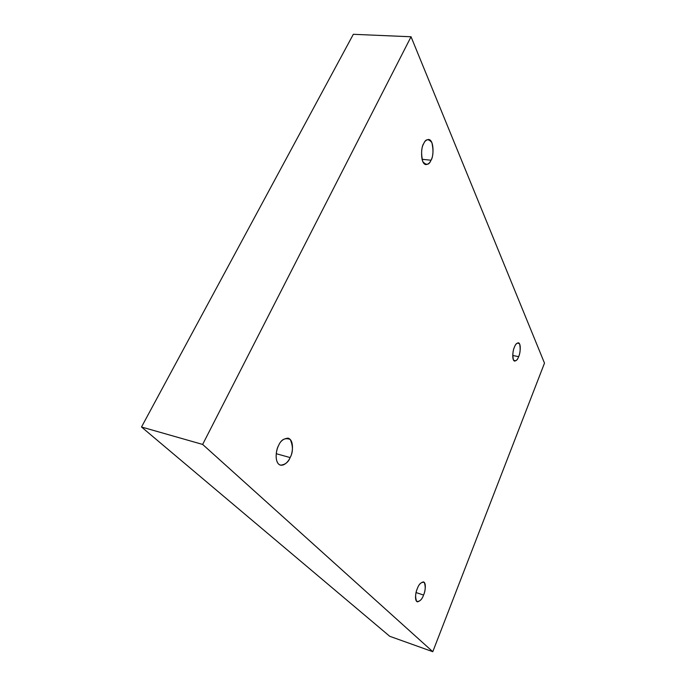 <?xml version="1.0" encoding="UTF-8"?>
<svg xmlns="http://www.w3.org/2000/svg" width="686" height="686" viewBox="0 0 686 686"><rect width="100%" height="100%" fill="white"/><g stroke="black" fill="none" stroke-linecap="round" stroke-linejoin="round"><path stroke-width="1.03" d="M416.076 592.567L423.562 595.045C425.003 592.198 426.675 583.1 423.536 581.891C420.732 582.474 418.657 584.721 417.32 588.605C418.983 583.94 421.298 581.857 424.265 582.371C425.723 586.556 425.492 590.775 423.562 595.045C421.959 599.65 419.652 601.768 416.642 601.399C415.124 597.24 415.347 592.978 417.32 588.605C415.87 591.469 414.181 600.602 417.311 601.828C420.166 601.21 422.25 598.947 423.562 595.045L416.076 592.567M276.226 453.695L290.135 457.571C292.613 453.943 294.534 440.103 288.137 438.157C283.55 438.534 280.36 441.029 278.55 445.634C281.08 439.52 284.973 437.454 290.238 439.452C293.162 446.149 293.128 452.185 290.135 457.571C288.592 461.438 283.009 467.912 278.525 464.01C274.357 459.354 276.535 449.176 278.55 445.634C276.021 449.296 274.091 463.161 280.437 465.159C285.136 464.765 288.369 462.235 290.135 457.571L276.226 453.695M422.001 159.272L430.997 160.224C433.603 157.609 434.487 139.893 428.579 139.455C426.28 139.815 424.643 141.247 423.639 143.751C425.637 138.846 428.381 138.461 431.88 142.594C433.578 150.345 433.278 156.219 430.997 160.224C429.084 165.103 426.349 165.575 422.79 161.63C420.998 153.827 421.281 147.867 423.639 143.751C420.99 146.392 420.115 164.151 425.989 164.606C428.338 164.237 430.002 162.779 430.997 160.224L422.001 159.272M512.725 355.494L518.642 356.66C520.082 354.319 521.523 343.463 518.359 342.786C516.592 343.189 515.272 344.655 514.414 347.185C515.812 343.232 517.57 342.203 519.688 344.115C520.563 349.054 520.211 353.239 518.642 356.66C517.287 360.587 515.529 361.651 513.385 359.858C512.459 354.911 512.811 350.692 514.414 347.185C512.957 349.543 511.516 360.433 514.663 361.11C516.464 360.699 517.793 359.215 518.642 356.66L512.725 355.494M141.505 427.001L389.742 636.299L432.789 651.7L202.644 444.434L141.505 427.001L202.644 444.434L411.043 36.77L544.495 363.126L432.789 651.7L389.742 636.299L141.505 427.001L353.333 34.3L411.043 36.77L353.333 34.3L141.505 427.001M202.644 444.434L432.789 651.7L544.495 363.126L411.043 36.77L202.644 444.434"/></g></svg>
